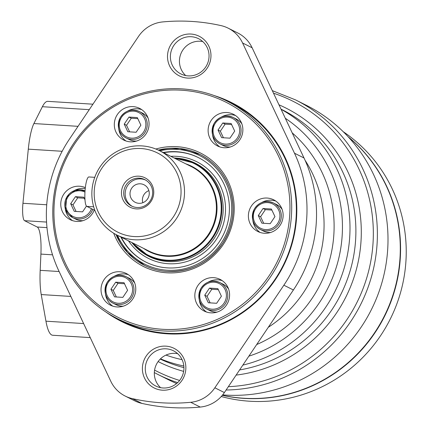 <?xml version="1.0" encoding="UTF-8"?>
<svg xmlns="http://www.w3.org/2000/svg" width="429" height="429" viewBox="0 0 429 429"><rect width="100%" height="100%" fill="white"/><g stroke="black" fill="none" stroke-linecap="round" stroke-linejoin="round"><path stroke-width="0.64" d="M46.981 227.622L37.178 227.005L24.544 220.678A14.763 2.982 -86.4 0 1 22.951 203.276L28.298 149.147A35.435 7.159 -86.4 0 1 33.907 123.547L42.38 106.703A59.063 11.937 -86.4 0 1 47.839 101.351L92.932 104.193M58.886 271.021A132.888 129.671 116.6 0 1 69.503 139.023L138.513 36.433A32.899 32.1 116.6 0 1 162.639 21.933A191.951 187.307 116.6 0 1 221.032 25.611A32.899 32.1 116.6 0 1 228.164 28.158A32.899 32.1 116.6 0 1 242.594 42.991L294.482 153.207A132.888 129.671 116.6 0 1 283.864 285.205L214.849 387.795A32.899 32.1 116.6 0 1 190.723 402.295A191.951 187.307 116.6 0 1 132.336 398.616A32.899 32.1 116.6 0 1 125.204 396.069A32.899 32.1 116.6 0 1 110.773 381.236L58.886 271.021M272.308 90.637L295.549 99.898L306.172 105.218A153.561 149.844 116.6 0 1 382.228 281.558A153.561 149.844 116.6 0 1 225.134 395.055A153.561 149.844 116.6 0 1 222.672 394.884M176.619 383.531A153.561 149.844 116.6 0 1 168.645 379.831L158.022 374.512A153.561 149.844 116.6 0 0 177.654 382.62M278.973 104.805A141.956 138.519 116.6 0 1 359.523 254.612A141.956 138.519 116.6 0 1 236.127 375.102M183.655 371.375A141.956 138.519 116.6 0 1 158.119 361.577M228.164 28.158L237.693 32.931A32.899 32.1 116.6 0 1 252.123 47.764L304.011 157.979A132.888 129.671 116.6 0 1 293.393 289.977L224.378 392.567A32.899 32.1 116.6 0 1 200.252 407.067A191.951 187.307 116.6 0 1 141.865 403.389A32.899 32.1 116.6 0 1 134.733 400.842L125.204 396.069M90.24 337.618L52.697 335.253A59.063 11.937 -86.4 0 1 45.946 321.182L41.222 294.562A35.435 7.159 -86.4 0 1 40.181 270.334L40.911 254.091A29.531 5.968 -86.4 0 0 37.178 227.005M273.509 93.19A151.201 147.538 116.6 0 1 371.552 256.703A151.201 147.538 116.6 0 1 228.341 386.679M179.628 380.453A151.201 147.538 116.6 0 1 154.585 370.109M214.13 95.544A122.512 119.546 116.6 0 1 294.45 233.896A122.512 119.546 116.6 0 1 166.892 333.8A122.512 119.546 116.6 0 1 105.765 311.921M187.468 78.078A22.163 21.627 116.6 0 1 171.364 43.871A22.163 21.627 116.6 0 1 208.885 46.241A22.163 21.627 116.6 0 1 187.468 78.078M162.355 390.181A22.163 21.627 116.6 0 1 146.251 355.973A22.163 21.627 116.6 0 1 183.773 358.338A22.163 21.627 116.6 0 1 162.355 390.181M185.725 75.574A19.713 19.235 116.6 0 1 181.569 52.22A19.713 19.235 116.6 0 1 202.756 41.565M160.618 387.677A19.713 19.235 116.6 0 1 156.456 364.323A19.713 19.235 116.6 0 1 177.649 353.668M163.031 387.982A19.713 19.235 116.6 0 1 155.781 386.03A19.713 19.235 116.6 0 1 147.41 359.792A19.713 19.235 116.6 0 1 173.434 350.777A19.713 19.235 116.6 0 1 183.194 373.418A19.713 19.235 116.6 0 1 163.031 387.982M188.143 75.885A19.713 19.235 116.6 0 1 180.888 73.927A19.713 19.235 116.6 0 1 172.517 47.689A19.713 19.235 116.6 0 1 198.547 38.68A19.713 19.235 116.6 0 1 208.306 61.315A19.713 19.235 116.6 0 1 188.143 75.885M227.649 101.4A121.89 118.94 116.6 0 1 231.387 103.185A121.89 118.94 116.6 0 1 291.758 243.157A121.89 118.94 116.6 0 1 167.063 333.247A121.89 118.94 116.6 0 1 122.222 321.16A121.89 118.94 116.6 0 1 118.554 319.24M123.729 321.9A121.89 118.94 116.6 0 1 121.552 320.742M230.646 102.901A121.89 118.94 116.6 0 1 232.877 103.947M142.814 202.713A9.813 9.577 116.6 0 1 148.868 190.626M94.879 210.414L86.787 206.36A14.763 2.982 -86.4 0 1 85.033 190.878A14.763 2.982 -86.4 0 1 88.894 176.957L94.755 177.327M123.756 191.929A14.763 14.409 116.6 0 1 144.804 179.633A14.763 14.409 116.6 0 1 151.072 199.287A14.763 14.409 116.6 0 1 131.58 206.038A14.763 14.409 116.6 0 1 123.756 191.929M121.514 191.532A16.468 16.071 116.6 0 1 146.804 178.888A16.468 16.071 116.6 0 1 144.525 207.223A16.468 16.071 116.6 0 1 121.514 191.532M134.073 236.545A44.294 43.222 116.6 0 1 101.888 168.184A44.294 43.222 116.6 0 1 176.882 172.914A44.294 43.222 116.6 0 1 134.073 236.545M134.416 239.768A47.249 46.107 116.6 0 1 117.031 235.087A47.249 46.107 116.6 0 1 96.965 172.19A47.249 46.107 116.6 0 1 159.347 150.59A47.249 46.107 116.6 0 1 182.749 204.847A47.249 46.107 116.6 0 1 134.416 239.768M132.309 206.381A14.763 14.409 116.6 0 1 125.204 192.648A14.763 14.409 116.6 0 1 145.511 180.019M130.041 192.953A9.813 9.577 116.6 0 1 144.031 184.786A9.813 9.577 116.6 0 1 148.198 197.849A9.813 9.577 116.6 0 1 130.041 192.953M162.328 329.274A120.34 117.428 116.6 0 1 74.893 143.554A120.34 117.428 116.6 0 1 278.619 156.397A120.34 117.428 116.6 0 1 162.328 329.274M94.251 210.097A17.718 17.289 116.6 0 1 76.721 221.428A17.718 17.289 116.6 0 1 70.2 219.669A17.718 17.289 116.6 0 1 62.495 196.461A17.718 17.289 116.6 0 1 85.339 187.639M116.983 306.944A17.718 17.289 116.6 0 1 110.462 305.191A17.718 17.289 116.6 0 1 102.939 281.601A17.718 17.289 116.6 0 1 126.335 273.504A17.718 17.289 116.6 0 1 135.108 293.849A17.718 17.289 116.6 0 1 116.983 306.944M210.795 312.859A17.718 17.289 116.6 0 1 204.274 311.1A17.718 17.289 116.6 0 1 196.75 287.516A17.718 17.289 116.6 0 1 220.141 279.418A17.718 17.289 116.6 0 1 228.92 299.764A17.718 17.289 116.6 0 1 210.795 312.859M264.339 233.258A17.718 17.289 116.6 0 1 257.824 231.499A17.718 17.289 116.6 0 1 250.3 207.915A17.718 17.289 116.6 0 1 273.691 199.812A17.718 17.289 116.6 0 1 282.47 220.157A17.718 17.289 116.6 0 1 264.339 233.258M224.077 147.737A17.718 17.289 116.6 0 1 217.562 145.983A17.718 17.289 116.6 0 1 210.033 122.399A17.718 17.289 116.6 0 1 233.43 114.296A17.718 17.289 116.6 0 1 242.203 134.642A17.718 17.289 116.6 0 1 224.077 147.737M130.266 141.827A17.718 17.289 116.6 0 1 123.75 140.069A17.718 17.289 116.6 0 1 116.227 116.484A17.718 17.289 116.6 0 1 139.618 108.381A17.718 17.289 116.6 0 1 148.396 128.727A17.718 17.289 116.6 0 1 130.266 141.827M144.493 265.353A62.017 60.516 116.6 0 1 116.082 234.593L127.531 252.584L144.493 265.353M200.032 154.451L179.654 148.514L158.371 150.112A62.017 60.516 116.6 0 1 200.037 154.451M127.794 131.73L124.217 124.137L128.973 117.063L137.307 117.589L140.884 125.182L136.127 132.255L127.794 131.73M221.605 137.645L218.029 130.046L222.785 122.978L231.118 123.504L234.695 131.097L229.939 138.17L221.605 137.645M136.502 141.066A14.763 14.409 116.6 0 1 134.835 141.061A14.763 14.409 116.6 0 1 129.402 139.597L126.169 137.977A14.763 14.409 116.6 0 1 119.9 118.324A14.763 14.409 116.6 0 1 139.393 111.572A14.763 14.409 116.6 0 1 146.707 128.528A14.763 14.409 116.6 0 1 131.601 139.441A14.763 14.409 116.6 0 1 126.169 137.977C118.694 133.8 116.726 127 120.259 117.589C125.053 110.537 131.43 108.532 139.393 111.572L142.626 113.192A14.763 14.409 116.6 0 1 148.059 117.996M125.992 140.996A17.718 17.289 116.6 0 1 118.753 128.77M127.574 111.149A17.718 17.289 116.6 0 1 141.704 109.626M86.46 206.092L82.577 211.856L74.244 211.331L70.672 203.737L75.429 196.664L83.757 197.19L84.98 199.785M82.953 220.672A14.763 14.409 116.6 0 1 81.29 220.662A14.763 14.409 116.6 0 1 75.858 219.198L72.624 217.578A14.763 14.409 116.6 0 1 66.152 198.337A14.763 14.409 116.6 0 1 85.039 190.803L75.054 190.379L66.71 197.19L65.573 209.561L72.624 217.578A14.763 14.409 116.6 0 0 78.051 219.042A14.763 14.409 116.6 0 0 92.761 209.352M72.447 220.597A17.718 17.289 116.6 0 1 65.208 208.371M74.029 190.755A17.718 17.289 116.6 0 1 85.237 188.54M177.949 158.253A52.065 50.804 116.6 0 1 222.951 213.883A52.065 50.804 116.6 0 1 167.975 261.551A52.065 50.804 116.6 0 1 134.315 245.388M170.796 156.322A54.043 52.735 116.6 0 1 225.509 210.296A54.043 52.735 116.6 0 1 168.206 263.712A54.043 52.735 116.6 0 1 128.48 240.819M146.112 262.199A58.473 57.057 116.6 0 1 121.316 237.232M163.631 152.735A58.473 57.057 116.6 0 1 198.477 157.636M163.17 152.504A58.473 57.057 116.6 0 1 198.246 157.518A58.473 57.057 116.6 0 1 227.204 224.662A58.473 57.057 116.6 0 1 167.39 267.878A58.473 57.057 116.6 0 1 145.881 262.081A58.473 57.057 116.6 0 1 120.855 236.996M219.804 146.911A17.718 17.289 116.6 0 1 212.564 134.679M221.385 117.063A17.718 17.289 116.6 0 1 235.516 115.535M230.314 146.981A14.763 14.409 116.6 0 1 228.646 146.975A14.763 14.409 116.6 0 1 223.214 145.511L219.98 143.892A14.763 14.409 116.6 0 1 213.706 124.238A14.763 14.409 116.6 0 1 233.204 117.487A14.763 14.409 116.6 0 1 240.519 134.443A14.763 14.409 116.6 0 1 225.413 145.356A14.763 14.409 116.6 0 1 219.98 143.892C212.505 139.715 210.532 132.915 214.071 123.504C218.86 116.452 225.241 114.446 233.204 117.487L236.438 119.106A14.763 14.409 116.6 0 1 241.87 123.911M260.065 232.427A17.718 17.289 116.6 0 1 252.826 220.2M261.647 202.585A17.718 17.289 116.6 0 1 275.777 201.056M270.576 232.497A14.763 14.409 116.6 0 1 268.908 232.491A14.763 14.409 116.6 0 1 263.476 231.027L260.242 229.408A14.763 14.409 116.6 0 1 253.973 209.754A14.763 14.409 116.6 0 1 273.466 203.003A14.763 14.409 116.6 0 1 280.781 219.959A14.763 14.409 116.6 0 1 265.674 230.872A14.763 14.409 116.6 0 1 260.242 229.408C252.767 225.23 250.799 218.431 254.333 209.02C259.121 201.968 265.503 199.962 273.466 203.003L276.7 204.622A14.763 14.409 116.6 0 1 282.132 209.427M206.521 312.033A17.718 17.289 116.6 0 1 199.281 299.801M208.103 282.185A17.718 17.289 116.6 0 1 222.233 280.657M217.026 312.103A14.763 14.409 116.6 0 1 215.363 312.092A14.763 14.409 116.6 0 1 209.931 310.628L206.692 309.009A14.763 14.409 116.6 0 1 200.423 289.355A14.763 14.409 116.6 0 1 219.916 282.604A14.763 14.409 116.6 0 1 227.231 299.56A14.763 14.409 116.6 0 1 212.124 310.473A14.763 14.409 116.6 0 1 206.692 309.009C199.217 304.831 197.249 298.037 200.783 288.62C205.577 281.569 211.953 279.563 219.916 282.604L223.155 284.223A14.763 14.409 116.6 0 1 228.582 289.028M112.709 306.118A17.718 17.289 116.6 0 1 105.47 293.886M114.291 276.271A17.718 17.289 116.6 0 1 128.421 274.742M123.214 306.188A14.763 14.409 116.6 0 1 121.552 306.183A14.763 14.409 116.6 0 1 116.12 304.719L112.886 303.099A14.763 14.409 116.6 0 1 106.612 283.44A14.763 14.409 116.6 0 1 126.11 276.694A14.763 14.409 116.6 0 1 133.419 293.645A14.763 14.409 116.6 0 1 118.318 304.563A14.763 14.409 116.6 0 1 112.886 303.099C105.405 298.916 103.437 292.122 106.977 282.706C111.765 275.654 118.141 273.648 126.11 276.694L129.344 278.314A14.763 14.409 116.6 0 1 134.77 283.113M76.067 211.449L72.978 204.896L77.735 197.823L75.429 196.664M77.735 197.823L84.25 198.236M72.978 204.896L70.672 203.737M115.691 282.185L124.024 282.711L127.595 290.304L122.839 297.377L114.511 296.852L110.934 289.253L115.691 282.185L117.996 283.338L124.512 283.751M116.329 296.965L113.245 290.412L110.934 289.253M113.245 290.412L117.996 283.338M209.497 288.095L217.83 288.62L221.407 296.219L216.65 303.287L208.317 302.761L204.746 295.168L209.497 288.095L211.808 289.253L218.323 289.666M210.14 302.879L207.051 296.326L204.746 295.168M207.051 296.326L211.808 289.253M263.047 208.494L271.38 209.02L274.957 216.613L270.2 223.686L261.867 223.16L258.29 215.567L263.047 208.494L265.358 209.652L271.868 210.06M263.685 223.273L260.601 216.72L258.29 215.567M260.601 216.72L265.358 209.652M223.423 137.757L220.34 131.204L225.096 124.137L222.785 122.978M225.096 124.137L231.606 124.544M220.34 131.204L218.029 130.046M129.612 131.842L126.528 125.289L131.285 118.222L128.973 117.063M131.285 118.222L137.795 118.629M126.528 125.289L124.217 124.137M162.5 330.888A121.815 118.865 116.6 0 1 117.685 318.806A121.815 118.865 116.6 0 1 65.953 156.66A121.815 118.865 116.6 0 1 226.785 100.965A121.815 118.865 116.6 0 1 287.119 240.846A121.815 118.865 116.6 0 1 162.5 330.888M127.778 323.761A121.815 118.865 116.6 0 1 123.691 321.814L117.685 318.806M226.785 100.965L232.791 103.974A121.815 118.865 116.6 0 1 236.792 106.076M348.396 137.039A147.656 144.08 116.6 0 1 389.468 304.644A147.656 144.08 116.6 0 1 243.683 398.241A147.656 144.08 116.6 0 1 222.361 395.259M348.037 136.653A147.656 144.08 116.6 0 1 371.342 160.902A147.656 144.08 116.6 0 1 377 329.665A147.656 144.08 116.6 0 1 222.308 395.329M343.2 131.676A147.656 144.08 116.6 0 1 377.005 163.739A147.656 144.08 116.6 0 1 380.732 335.451A147.656 144.08 116.6 0 1 221.273 396.514M89.253 109.663L42.38 106.703M78.04 126.33L33.907 123.547M62.162 151.281L28.298 149.147M46.723 204.778L22.951 203.276M46.557 222.066L24.544 220.678M295.549 99.898A153.561 149.844 116.6 0 1 373.091 270.517A153.561 149.844 116.6 0 1 226.099 390.015M281.016 109.132L281.928 109.593A138.798 135.435 116.6 0 1 282.137 109.695A138.798 135.435 116.6 0 1 354.048 253.684A138.798 135.435 116.6 0 1 239.607 369.932M183.934 367.637A138.798 135.435 116.6 0 1 160.248 359.078M304.011 157.979L294.482 153.207M293.393 289.977L283.864 285.205M285.312 118.265A133.601 130.362 116.6 0 1 340.889 247.415A133.601 130.362 116.6 0 1 248.868 356.161M182.073 359.652A133.601 130.362 116.6 0 1 165.969 355.094M281.102 109.315A138.798 135.435 116.6 0 1 348.45 248.836A138.798 135.435 116.6 0 1 242.852 365.106M183.837 366.039A138.798 135.435 116.6 0 1 160.489 358.842M83.617 323.557L45.946 321.182M305.083 160.312A119.6 116.704 116.6 0 1 268.297 327.284M59.122 271.525L40.181 270.334M70.844 296.428L41.222 294.562M52.536 254.826L40.911 254.091M292.17 132.834A126.512 123.45 116.6 0 1 256.687 344.541M252.123 47.764L242.594 42.991M224.378 392.567L214.849 387.795M200.252 407.067L190.723 402.295M141.865 403.389L132.336 398.616M93.678 206.794L86.787 206.36M159.347 150.59L191.221 166.554A47.249 46.107 116.6 0 1 214.623 220.812A47.249 46.107 116.6 0 1 166.291 255.732A47.249 46.107 116.6 0 1 148.906 251.051L117.031 235.087M185.837 163.857A47.683 46.53 116.6 0 1 216.002 217.905A47.683 46.53 116.6 0 1 166.457 256.263A47.683 46.53 116.6 0 1 143.522 248.353M174.812 158.333A51.249 50.005 116.6 0 1 221.069 212.28A51.249 50.005 116.6 0 1 166.87 260.156A51.249 50.005 116.6 0 1 132.497 242.83M174.067 157.958A51.678 50.429 116.6 0 1 194.31 163.143A51.678 50.429 116.6 0 1 219.911 222.49A51.678 50.429 116.6 0 1 167.042 260.687A51.678 50.429 116.6 0 1 148.032 255.561A51.678 50.429 116.6 0 1 131.746 242.455M155.872 149.029A63.492 61.953 116.6 0 1 233.961 202.842A63.492 61.953 116.6 0 1 166.87 272.806A63.492 61.953 116.6 0 1 113.701 233.237M158.328 150.091A62.017 60.516 116.6 0 1 200.005 154.435A62.017 60.516 116.6 0 1 230.722 225.649A62.017 60.516 116.6 0 1 167.278 271.487A62.017 60.516 116.6 0 1 144.466 265.337A62.017 60.516 116.6 0 1 116.023 234.566M131.467 138.154A13.583 13.256 116.6 0 1 121.595 117.187A13.583 13.256 116.6 0 1 144.594 118.64A13.583 13.256 116.6 0 1 131.467 138.154M225.273 144.069A13.583 13.256 116.6 0 1 215.406 123.102A13.583 13.256 116.6 0 1 238.401 124.549A13.583 13.256 116.6 0 1 225.273 144.069M91.495 208.714A13.583 13.256 116.6 0 1 77.917 217.755A13.583 13.256 116.6 0 1 66.173 200.879A13.583 13.256 116.6 0 1 84.958 192.053M159.786 150.81A60.832 59.363 116.6 0 1 231.606 204.815A60.832 59.363 116.6 0 1 167.203 270.227A60.832 59.363 116.6 0 1 117.471 235.306M265.54 229.585A13.583 13.256 116.6 0 1 255.668 208.617A13.583 13.256 116.6 0 1 278.668 210.071A13.583 13.256 116.6 0 1 265.54 229.585M211.99 309.186A13.583 13.256 116.6 0 1 202.118 288.224A13.583 13.256 116.6 0 1 225.118 289.672A13.583 13.256 116.6 0 1 211.99 309.186M118.179 303.271A13.583 13.256 116.6 0 1 108.312 282.309A13.583 13.256 116.6 0 1 131.306 283.757A13.583 13.256 116.6 0 1 118.179 303.271M154.338 372.603L158.022 374.512M148.032 255.561L131.735 242.449M174.051 157.952L194.31 163.143M144.466 265.337C151.635 268.908 159.229 270.956 167.256 271.477C190.594 272.136 209.095 262.698 222.764 243.163C233.194 226.351 235.644 208.569 230.105 189.822C224.764 173.884 214.731 162.092 200.005 154.435"/></g></svg>
